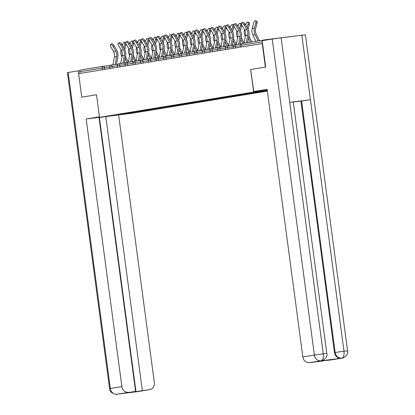<?xml version="1.0" encoding="UTF-8"?>
<svg xmlns="http://www.w3.org/2000/svg" width="415" height="415" viewBox="0 0 415 415"><rect width="100%" height="100%" fill="white"/><g stroke="black" fill="none" stroke-linecap="round" stroke-linejoin="round"><path stroke-width="0.62" d="M265.522 67.069L250.644 69.502L253.658 92.068L99.496 117.326L132.235 113.222L267.364 91.087M253.658 92.068L267.265 90.366M267.27 90.408L247.926 93.225M263.966 90.823L264.459 91.253L267.333 90.875M264.459 91.253L259.23 92.203L259.131 91.482M256.128 91.974L256.745 92.514L259.23 92.203M256.745 92.514L251.516 93.468L251.412 92.706M248.32 93.157L249.036 93.78L251.516 93.468M249.036 93.78L243.802 94.734L243.698 93.966M240.607 94.423L241.323 95.04L243.802 94.734M241.323 95.04L236.088 95.995L235.99 95.232M232.898 95.689L233.609 96.306L236.088 95.995M233.609 96.306L228.375 97.26L228.276 96.493M225.184 96.949L225.895 97.572L228.375 97.26M225.895 97.572L220.666 98.521L220.562 97.758M217.47 98.215L218.181 98.832L220.666 98.521M218.181 98.832L212.952 99.787L212.848 99.024M209.757 99.475L210.467 100.098L212.952 99.787M210.467 100.098L205.238 101.047L205.135 100.285M202.043 100.741L202.759 101.359L205.238 101.047M202.759 101.359L197.524 102.313L197.421 101.55M194.329 102.002L195.045 102.624L197.524 102.313M195.045 102.624L189.811 103.574L189.712 102.811M186.62 103.268L187.331 103.885L189.811 103.574M187.331 103.885L182.097 104.839L181.998 104.077M178.907 104.528L179.617 105.151L182.097 104.839M179.617 105.151L174.388 106.105L174.284 105.337M171.193 105.794L171.903 106.411L174.388 106.105M171.903 106.411L166.674 107.366L166.571 106.603M163.479 107.06L164.19 107.677L166.674 107.366M164.19 107.677L158.961 108.631L158.857 107.869M155.765 108.32L156.476 108.943L158.961 108.631M156.476 108.943L151.247 109.892L151.143 109.129M148.051 109.586L148.767 110.203L151.247 109.892M148.767 110.203L143.533 111.158L143.434 110.395M140.337 110.847L141.053 111.469L143.533 111.158M141.053 111.469L135.819 112.418L135.721 111.656M132.629 112.112L133.34 112.73L135.819 112.418M133.34 112.73L108.699 116.127L116.807 114.701M247.854 93.334L116.734 114.81M260.833 91.217L261.445 91.746M253.114 92.472L253.731 93.012M245.4 93.733L246.017 94.272M237.686 94.999L238.303 95.538M229.972 96.259L230.59 96.799M222.258 97.525L222.881 98.065M214.545 98.786L215.167 99.325M206.831 100.051L207.453 100.591M199.122 101.317L199.74 101.851M191.408 102.578L192.026 103.117M183.695 103.843L184.312 104.383M175.981 105.104L176.603 105.643M168.267 106.37L168.889 106.909M160.553 107.63L161.176 108.17M152.845 108.896L153.462 109.436M145.131 110.157L145.748 110.696M137.417 111.422L138.034 111.962M102.432 69.725L102.209 68.06L79.81 71.733L80.033 73.398M79.81 71.733A1.629 1.442 -99.3 0 1 81.029 69.938L103.33 66.286M124.915 113.373L125.304 114.047M116.88 394.214C118.374 394.831 109.508 394.011 109.591 388.616L67.427 72.635L78.233 70.841L81.745 97.172L96.482 94.76L81.895 97.146M81.75 97.167L78.611 73.631L262.238 43.549L265.377 67.085M291.968 36.473A1.629 1.442 80.7 0 0 291.667 36.478L264.656 39.861A1.629 1.442 80.7 0 0 263.707 40.457M262.529 43.513L262.238 43.549M96.482 94.755L99.496 117.326M266.944 90.942L266.876 90.46M250.644 69.502L253.778 91.508L267.125 89.318L302.836 356.936L314.378 355.048L272.219 39.062L262.156 40.712L265.667 67.043L250.836 69.476M110.525 44.576L111.568 43.845A2.438 1.038 55.2 0 1 114.078 45.666L113.03 46.397A2.438 1.038 -124.8 0 0 110.525 44.576A2.438 1.038 -124.8 0 0 110.805 46.76L113.497 51.439A7.268 6.443 -99.3 0 1 114.493 54.396A7.268 6.443 -99.3 0 1 114.426 56.964L112.942 64.782M113.03 46.397L115.723 51.076A7.268 6.443 -99.3 0 1 116.719 54.033A7.268 6.443 -99.3 0 1 116.651 56.601L115.147 64.507M116.475 64.341L117.881 56.943A8.674 7.693 80.7 0 0 117.959 53.877A8.674 7.693 80.7 0 0 116.771 50.345L114.078 45.666M121.922 56.85L121.771 56.544A8.674 7.693 -99.3 0 1 120.89 53.597A8.674 7.693 -99.3 0 1 121.092 49.976M123.779 47.865L124.718 44.332A2.438 1.006 -69.6 0 0 124.453 42.231A2.438 1.006 -69.6 0 0 122.492 44.701L122.321 45.334M124.453 42.231L125.657 42.678A2.438 1.006 110.4 0 1 125.709 42.698M126.067 43.928A2.438 1.006 110.4 0 1 125.921 44.784L124.682 49.452M127.026 62.421L125.076 58.401M124.899 62.987L124.401 61.954M125.47 56.321L128.349 62.255M99.45 116.999L96.628 117.507L99.486 117.248M99.424 116.791L86.17 118.965L99.003 117.357L135.575 391.423L116.916 394.203L137.702 391.604L149.462 389.68A6.505 5.769 80.7 0 0 149.654 389.654A6.505 5.769 80.7 0 0 154.328 382.516L118.623 114.929M135.575 391.423L129.195 392.466L135.97 391.615L99.403 117.554L99.04 117.595M99.403 117.554L105.016 116.631M86.17 118.965L121.875 386.578A6.505 5.769 80.7 0 0 128.463 392.31M78.233 70.841L80.028 70.617M135.97 391.615L149.462 389.68M142.35 390.572L105.784 116.537M117.922 394.053L117.155 394.172M116.781 394.219L116.937 394.203A6.505 5.769 80.7 0 1 110.333 388.471L121.875 386.578M267.156 89.531L253.778 91.508M330.418 360.038L341.965 358.15A6.505 5.769 -99.3 0 0 342.157 358.119L330.61 360.013A6.505 5.769 -99.3 0 1 330.418 360.038L323.275 360.687M272.219 39.062L281.126 37.832L289.732 102.318L293.255 101.94L326.812 353.435L323.29 353.813C323.612 357.756 322.912 360.07 321.184 360.749L309.419 362.669A6.505 5.769 -99.3 0 1 302.836 356.936M320.536 360.858L320.728 360.827A6.505 5.769 -99.3 0 1 320.536 360.858L341.057 358.285A6.505 5.769 -99.3 0 1 334.469 352.553L300.917 101.058L310.446 99.725L301.84 35.239L281.126 37.832M301.84 35.239L305.409 34.855L347.573 350.836L343.999 351.22C344.326 355.167 343.641 357.476 341.944 358.145L341.057 358.285M334.469 352.553L343.999 351.22L310.446 99.725L289.732 102.318L323.29 353.813L314.378 355.048A6.505 5.769 80.7 0 0 320.966 360.775M323.311 360.931L309.419 362.669M300.917 101.058L293.265 102.017M301.581 100.949L335.138 352.444C335.937 356.21 338.132 358.119 341.727 358.176M118.234 43.31L119.281 42.584A2.438 1.038 55.2 0 1 121.787 44.405L120.744 45.131A2.438 1.038 -124.8 0 0 118.234 43.31A2.438 1.038 -124.8 0 0 118.519 45.494L121.211 50.179A7.268 6.443 -99.3 0 1 122.207 53.136A7.268 6.443 -99.3 0 1 122.14 55.703L120.656 63.516M120.744 45.131L123.437 49.81A7.268 6.443 -99.3 0 1 124.433 52.767A7.268 6.443 -99.3 0 1 124.365 55.34L122.861 63.241M124.189 63.075L125.595 55.683A8.674 7.693 80.7 0 0 125.672 52.612A8.674 7.693 80.7 0 0 124.479 49.084L121.787 44.405M125.947 42.05L126.995 41.318A2.438 1.038 55.2 0 1 129.501 43.139L128.453 43.871A2.438 1.038 -124.8 0 0 125.947 42.05A2.438 1.038 -124.8 0 0 126.233 44.234L128.925 48.913A7.268 6.443 -99.3 0 1 129.921 51.87A7.268 6.443 -99.3 0 1 129.853 54.438L128.365 62.255M128.453 43.871L131.145 48.55A7.268 6.443 -99.3 0 1 132.146 51.507A7.268 6.443 -99.3 0 1 132.079 54.075L130.575 61.975M131.897 61.809L133.303 54.417A8.674 7.693 80.7 0 0 133.386 51.351A8.674 7.693 80.7 0 0 132.193 47.818L129.501 43.139M133.661 40.784L134.709 40.058A2.438 1.038 55.2 0 1 137.215 41.879L136.167 42.605A2.438 1.038 -124.8 0 0 133.661 40.784A2.438 1.038 -124.8 0 0 133.941 42.968L136.634 47.652A7.268 6.443 -99.3 0 1 137.635 50.604A7.268 6.443 -99.3 0 1 137.567 53.177L136.079 60.989M136.167 42.605L138.859 47.284A7.268 6.443 -99.3 0 1 139.86 50.241A7.268 6.443 -99.3 0 1 139.793 52.809L138.288 60.715M139.611 60.549L141.017 53.156A8.674 7.693 80.7 0 0 141.1 50.085A8.674 7.693 80.7 0 0 139.907 46.558L137.215 41.879M141.375 39.524L142.423 38.792A2.438 1.038 55.2 0 1 144.928 40.613L143.881 41.339A2.438 1.038 -124.8 0 0 141.375 39.524A2.438 1.038 -124.8 0 0 141.655 41.708L144.347 46.387A7.268 6.443 -99.3 0 1 145.349 49.344A7.268 6.443 -99.3 0 1 145.281 51.911L143.792 59.729M143.881 41.339L146.573 46.024A7.268 6.443 -99.3 0 1 147.574 48.98A7.268 6.443 -99.3 0 1 147.501 51.548L146.002 59.449M147.325 59.283L148.731 51.891A8.674 7.693 80.7 0 0 148.814 48.825A8.674 7.693 80.7 0 0 147.621 45.292L144.928 40.613M149.089 38.258L150.137 37.532A2.438 1.038 55.2 0 1 152.642 39.347L151.594 40.079A2.438 1.038 -124.8 0 0 149.089 38.258A2.438 1.038 -124.8 0 0 149.369 40.442L152.061 45.121A7.268 6.443 -99.3 0 1 153.062 48.078A7.268 6.443 -99.3 0 1 152.99 50.651L151.506 58.463L148.612 52.529M151.594 40.079L154.287 44.758A7.268 6.443 -99.3 0 1 155.283 47.715A7.268 6.443 -99.3 0 1 155.215 50.282L153.716 58.188M155.039 58.022L156.445 50.625A8.674 7.693 80.7 0 0 156.528 47.559A8.674 7.693 80.7 0 0 155.335 44.032L152.642 39.347M129.636 55.584L129.485 55.278A8.674 7.693 -99.3 0 1 128.603 52.332A8.674 7.693 -99.3 0 1 128.806 48.711M131.493 46.599L132.427 43.072A2.438 1.006 -69.6 0 0 132.167 40.966A2.438 1.006 -69.6 0 0 130.206 43.435L130.035 44.068M132.167 40.966L133.371 41.412A2.438 1.006 110.4 0 1 133.423 41.438M133.78 42.667A2.438 1.006 110.4 0 1 133.635 43.518L132.395 48.187M134.74 61.161L132.79 57.135M132.613 61.721L132.11 60.694M133.184 55.055L136.063 60.995M137.349 54.324L137.199 54.017A8.674 7.693 -99.3 0 1 136.317 51.071A8.674 7.693 -99.3 0 1 136.519 47.45M139.207 45.339L140.14 41.806A2.438 1.006 -69.6 0 0 139.881 39.7A2.438 1.006 -69.6 0 0 137.915 42.169L137.749 42.802M139.881 39.7L141.084 40.151A2.438 1.006 110.4 0 1 141.136 40.172M141.494 41.401A2.438 1.006 110.4 0 1 141.344 42.252L140.109 46.926M142.454 59.895L140.503 55.875M140.322 60.46L139.824 59.428M140.898 53.794L143.777 59.729M145.063 53.058L144.913 52.752A8.674 7.693 -99.3 0 1 144.031 49.805A8.674 7.693 -99.3 0 1 144.233 46.184M146.92 44.073L147.854 40.546A2.438 1.006 -69.6 0 0 147.59 38.439A2.438 1.006 -69.6 0 0 145.629 40.909L145.463 41.541M147.59 38.439L148.798 38.886A2.438 1.006 110.4 0 1 148.85 38.911M149.208 40.136A2.438 1.006 110.4 0 1 149.058 40.992L147.823 45.66M150.168 58.629L148.212 54.609M148.036 59.195L147.538 58.167M152.772 51.797L152.627 51.491A8.674 7.693 -99.3 0 1 151.74 48.545A8.674 7.693 -99.3 0 1 151.947 44.924M154.634 42.812L155.568 39.28A2.438 1.006 -69.6 0 0 155.303 37.174A2.438 1.006 -69.6 0 0 153.343 39.643L153.177 40.276M155.303 37.174L156.507 37.62A2.438 1.006 110.4 0 1 156.564 37.646M156.922 38.875A2.438 1.006 110.4 0 1 156.771 39.726L155.537 44.4M157.876 57.369L155.926 53.348M155.75 57.934L155.251 56.902M156.325 51.268L159.204 57.203M160.486 50.531L160.34 50.225A8.674 7.693 -99.3 0 1 159.453 47.279A8.674 7.693 -99.3 0 1 159.661 43.658M162.348 41.547L163.282 38.019A2.438 1.006 -69.6 0 0 163.017 35.913A2.438 1.006 -69.6 0 0 161.056 38.382L160.89 39.015M163.017 35.913L164.221 36.359A2.438 1.006 110.4 0 1 164.273 36.385M164.631 37.609A2.438 1.006 110.4 0 1 164.485 38.465L163.245 43.134M165.59 56.103L163.64 52.083M163.463 56.668L162.965 55.641M164.034 50.002L166.918 55.937M156.803 36.992L157.845 36.266A2.438 1.038 55.2 0 1 160.356 38.087L159.308 38.813A2.438 1.038 -124.8 0 0 156.803 36.992A2.438 1.038 -124.8 0 0 157.083 39.181L159.775 43.86A7.268 6.443 -99.3 0 1 160.771 46.817A7.268 6.443 -99.3 0 1 160.704 49.385L159.22 57.197M159.308 38.813L162 43.497A7.268 6.443 -99.3 0 1 162.996 46.454A7.268 6.443 -99.3 0 1 162.929 49.022L161.425 56.922M162.753 56.756L164.158 49.364A8.674 7.693 80.7 0 0 164.236 46.298A8.674 7.693 80.7 0 0 163.048 42.766L160.356 38.087M168.2 49.271L168.049 48.96A8.674 7.693 -99.3 0 1 167.167 46.013A8.674 7.693 -99.3 0 1 167.37 42.392M170.057 40.286L170.996 36.753A2.438 1.006 -69.6 0 0 170.731 34.647A2.438 1.006 -69.6 0 0 168.77 37.117L168.599 37.749M170.731 34.647L171.935 35.093A2.438 1.006 110.4 0 1 171.986 35.119M172.344 36.349A2.438 1.006 110.4 0 1 172.199 37.2L170.959 41.873M173.304 54.842L171.354 50.817M171.177 55.403L170.679 54.375M171.748 48.737L174.627 54.676L176.131 46.859A7.268 6.443 -99.3 0 0 176.199 44.291A7.268 6.443 -99.3 0 0 175.203 41.334L172.51 36.655A2.438 1.038 -124.8 0 1 172.225 34.466A2.438 1.038 -124.8 0 1 174.736 36.287L177.423 40.971A7.268 6.443 -99.3 0 1 178.424 43.923A7.268 6.443 -99.3 0 1 178.357 46.496L176.852 54.396M164.511 35.732L165.559 35A2.438 1.038 55.2 0 1 168.07 36.821L167.022 37.552A2.438 1.038 -124.8 0 0 164.511 35.732A2.438 1.038 -124.8 0 0 164.797 37.915L167.489 42.595A7.268 6.443 -99.3 0 1 168.485 45.551A7.268 6.443 -99.3 0 1 168.417 48.119L166.934 55.937M167.022 37.552L169.714 42.231A7.268 6.443 -99.3 0 1 170.71 45.188A7.268 6.443 -99.3 0 1 170.643 47.756L169.138 55.662M170.466 55.496L171.872 48.099A8.674 7.693 80.7 0 0 171.95 45.033A8.674 7.693 80.7 0 0 170.757 41.505L168.07 36.821M175.913 48.005L175.763 47.699A8.674 7.693 -99.3 0 1 174.881 44.753A8.674 7.693 -99.3 0 1 175.083 41.132M177.77 39.02L178.709 35.488A2.438 1.006 -69.6 0 0 178.445 33.387A2.438 1.006 -69.6 0 0 176.484 35.856L176.313 36.489M178.445 33.387L179.648 33.833A2.438 1.006 110.4 0 1 179.7 33.854M180.058 35.083A2.438 1.006 110.4 0 1 179.913 35.939L178.673 40.608M181.018 53.577L179.067 49.556M178.891 54.142L178.388 53.11M179.462 47.476L182.341 53.41M178.175 54.23L179.586 46.838A8.674 7.693 80.7 0 0 179.664 43.767A8.674 7.693 80.7 0 0 178.471 40.239L175.778 35.56L174.736 36.287M172.225 34.466L173.273 33.74A2.438 1.038 55.2 0 1 175.778 35.56M183.627 46.739L183.477 46.433A8.674 7.693 -99.3 0 1 182.595 43.487A8.674 7.693 -99.3 0 1 182.797 39.866M185.484 37.755L186.418 34.227A2.438 1.006 -69.6 0 0 186.159 32.121A2.438 1.006 -69.6 0 0 184.193 34.59L184.027 35.223M186.159 32.121L187.362 32.567A2.438 1.006 110.4 0 1 187.414 32.593M187.772 33.823A2.438 1.006 110.4 0 1 187.622 34.673L186.387 39.342M188.732 52.316L186.781 48.29M186.605 52.876L186.102 51.849M187.175 46.21L190.054 52.15M179.939 33.205L180.987 32.474A2.438 1.038 55.2 0 1 183.492 34.295L182.444 35.026A2.438 1.038 -124.8 0 0 179.939 33.205A2.438 1.038 -124.8 0 0 180.219 35.389L182.911 40.068A7.268 6.443 -99.3 0 1 183.912 43.025A7.268 6.443 -99.3 0 1 183.845 45.593L182.356 53.41M182.444 35.026L185.137 39.705A7.268 6.443 -99.3 0 1 186.138 42.662A7.268 6.443 -99.3 0 1 186.07 45.23L184.566 53.13M185.889 52.964L187.295 45.572A8.674 7.693 80.7 0 0 187.378 42.506A8.674 7.693 80.7 0 0 186.185 38.974L183.492 34.295M191.341 45.479L191.191 45.173A8.674 7.693 -99.3 0 1 190.309 42.226A8.674 7.693 -99.3 0 1 190.511 38.605M193.198 36.494L194.132 32.961A2.438 1.006 -69.6 0 0 193.872 30.855A2.438 1.006 -69.6 0 0 191.906 33.33L191.74 33.963M193.872 30.855L195.076 31.307A2.438 1.006 110.4 0 1 195.128 31.327M195.486 32.557A2.438 1.006 110.4 0 1 195.335 33.408L194.101 38.081M196.445 51.05L194.495 47.03M194.313 51.616L193.815 50.583M194.889 44.95L197.768 50.884L199.267 43.067A7.268 6.443 -99.3 0 0 199.34 40.499A7.268 6.443 -99.3 0 0 198.339 37.542L195.647 32.863A2.438 1.038 -124.8 0 1 195.366 30.679A2.438 1.038 -124.8 0 1 197.872 32.5L200.564 37.179A7.268 6.443 -99.3 0 1 201.56 40.136A7.268 6.443 -99.3 0 1 201.493 42.703L199.994 50.604M187.653 31.939L188.701 31.213A2.438 1.038 55.2 0 1 191.206 33.034L190.158 33.76A2.438 1.038 -124.8 0 0 187.653 31.939A2.438 1.038 -124.8 0 0 187.933 34.123L190.625 38.808A7.268 6.443 -99.3 0 1 191.626 41.765A7.268 6.443 -99.3 0 1 191.559 44.332L190.07 52.145M190.158 33.76L192.851 38.439A7.268 6.443 -99.3 0 1 193.852 41.396A7.268 6.443 -99.3 0 1 193.784 43.969L192.28 51.87M193.603 51.704L195.009 44.312A8.674 7.693 80.7 0 0 195.091 41.241A8.674 7.693 80.7 0 0 193.898 37.713L191.206 33.034M199.05 44.213L198.904 43.907A8.674 7.693 -99.3 0 1 198.017 40.961A8.674 7.693 -99.3 0 1 198.225 37.34M200.912 35.228L201.846 31.701A2.438 1.006 -69.6 0 0 201.581 29.595A2.438 1.006 -69.6 0 0 199.62 32.064L199.454 32.697M201.581 29.595L202.785 30.041A2.438 1.006 110.4 0 1 202.842 30.067M203.2 31.291A2.438 1.006 110.4 0 1 203.049 32.147L201.815 36.816M204.154 49.784L202.204 45.764M202.027 50.35L201.529 49.323M202.603 43.684L205.482 49.618M201.317 50.438L202.722 43.046A8.674 7.693 80.7 0 0 202.805 39.98A8.674 7.693 80.7 0 0 201.612 36.447L198.92 31.768L197.872 32.5M195.366 30.679L196.414 29.947A2.438 1.038 55.2 0 1 198.92 31.768M206.763 42.953L206.618 42.646A8.674 7.693 -99.3 0 1 205.731 39.7A8.674 7.693 -99.3 0 1 205.939 36.079M208.626 33.968L209.559 30.435A2.438 1.006 -69.6 0 0 209.295 28.329A2.438 1.006 -69.6 0 0 207.334 30.798L207.168 31.431M209.295 28.329L210.498 28.78A2.438 1.006 110.4 0 1 210.55 28.801M210.913 30.03A2.438 1.006 110.4 0 1 210.763 30.881L209.523 35.555M211.868 48.524L209.917 44.504M209.741 49.089L209.243 48.057M210.312 42.423L213.196 48.358L214.695 40.54A7.268 6.443 -99.3 0 0 214.763 37.973A7.268 6.443 -99.3 0 0 213.767 35.016L211.074 30.337A2.438 1.038 -124.8 0 1 210.794 28.153A2.438 1.038 -124.8 0 1 213.3 29.968L215.992 34.653A7.268 6.443 -99.3 0 1 216.988 37.609A7.268 6.443 -99.3 0 1 216.921 40.177L215.416 48.078M203.08 29.413L204.128 28.687A2.438 1.038 55.2 0 1 206.634 30.503L205.586 31.234A2.438 1.038 -124.8 0 0 203.08 29.413A2.438 1.038 -124.8 0 0 203.36 31.597L206.053 36.281A7.268 6.443 -99.3 0 1 207.049 39.233A7.268 6.443 -99.3 0 1 206.981 41.806L205.498 49.618M205.586 31.234L208.278 35.913A7.268 6.443 -99.3 0 1 209.274 38.87A7.268 6.443 -99.3 0 1 209.207 41.438L207.702 49.344M209.03 49.178L210.436 41.785A8.674 7.693 80.7 0 0 210.514 38.714A8.674 7.693 80.7 0 0 209.326 35.187L206.634 30.503M214.477 41.687L214.327 41.381A8.674 7.693 -99.3 0 1 213.445 38.434A8.674 7.693 -99.3 0 1 213.647 34.813M216.334 32.702L217.273 29.175A2.438 1.006 -69.6 0 0 217.009 27.068A2.438 1.006 -69.6 0 0 215.048 29.538L214.877 30.171M217.009 27.068L218.212 27.515A2.438 1.006 110.4 0 1 218.264 27.54M218.622 28.765A2.438 1.006 110.4 0 1 218.477 29.621L217.237 34.289M219.582 47.258L217.631 43.238M217.455 47.824L216.957 46.796M218.025 41.158L220.905 47.092L222.409 39.28A7.268 6.443 -99.3 0 0 222.476 36.707A7.268 6.443 -99.3 0 0 221.48 33.75L218.788 29.071A2.438 1.038 -124.8 0 1 218.503 26.887A2.438 1.038 -124.8 0 1 221.013 28.708L223.706 33.387A7.268 6.443 -99.3 0 1 224.702 36.344A7.268 6.443 -99.3 0 1 224.634 38.911L223.13 46.817M216.744 47.912L218.15 40.52A8.674 7.693 80.7 0 0 218.228 37.454A8.674 7.693 80.7 0 0 217.04 33.921L214.348 29.242L213.3 29.968M210.794 28.153L211.837 27.421A2.438 1.038 55.2 0 1 214.348 29.242M222.191 40.426L222.041 40.12A8.674 7.693 -99.3 0 1 221.159 37.168A8.674 7.693 -99.3 0 1 221.361 33.553M224.048 31.441L224.987 27.909A2.438 1.006 -69.6 0 0 224.723 25.803A2.438 1.006 -69.6 0 0 222.762 28.272L222.59 28.905M224.723 25.803L225.926 26.249A2.438 1.006 110.4 0 1 225.978 26.275M226.336 27.504A2.438 1.006 110.4 0 1 226.191 28.355L224.951 33.029M227.296 45.998L225.345 41.977M225.169 46.563L224.665 45.531M225.739 39.892L228.618 45.832M224.453 46.651L225.864 39.254A8.674 7.693 80.7 0 0 225.942 36.188A8.674 7.693 80.7 0 0 224.748 32.661L222.056 27.976L221.013 28.708M218.503 26.887L219.551 26.155A2.438 1.038 55.2 0 1 222.056 27.976M229.905 39.16L229.754 38.854A8.674 7.693 -99.3 0 1 228.873 35.908A8.674 7.693 -99.3 0 1 229.075 32.287M231.762 30.176L232.696 26.643A2.438 1.006 -69.6 0 0 232.436 24.542A2.438 1.006 -69.6 0 0 230.475 27.011L230.304 27.644M232.436 24.542L233.64 24.988A2.438 1.006 110.4 0 1 233.692 25.009M234.05 26.238A2.438 1.006 110.4 0 1 233.899 27.094L232.665 31.763M235.009 44.732L233.059 40.712M232.882 45.297L232.379 44.27M233.453 38.631L236.332 44.566L237.837 36.748A7.268 6.443 -99.3 0 0 237.904 34.18A7.268 6.443 -99.3 0 0 236.903 31.224L234.21 26.544A2.438 1.038 -124.8 0 1 233.93 24.361A2.438 1.038 -124.8 0 1 236.436 26.181L239.128 30.86A7.268 6.443 -99.3 0 1 240.129 33.817A7.268 6.443 -99.3 0 1 240.062 36.385L238.558 44.291M226.217 25.621L227.264 24.895A2.438 1.038 55.2 0 1 229.77 26.716L228.722 27.442A2.438 1.038 -124.8 0 0 226.217 25.621A2.438 1.038 -124.8 0 0 226.502 27.81L229.189 32.489A7.268 6.443 -99.3 0 1 230.19 35.446A7.268 6.443 -99.3 0 1 230.123 38.014L228.634 45.826M228.722 27.442L231.414 32.126A7.268 6.443 -99.3 0 1 232.416 35.078A7.268 6.443 -99.3 0 1 232.348 37.651L230.844 45.551M232.167 45.385L233.572 37.993A8.674 7.693 80.7 0 0 233.655 34.927A8.674 7.693 80.7 0 0 232.462 31.395L229.77 26.716M237.619 37.9L237.468 37.589A8.674 7.693 -99.3 0 1 236.586 34.642A8.674 7.693 -99.3 0 1 236.789 31.021M239.476 28.915L240.41 25.382A2.438 1.006 -69.6 0 0 240.15 23.276A2.438 1.006 -69.6 0 0 238.184 25.746L238.018 26.378M240.15 23.276L241.354 23.722A2.438 1.006 110.4 0 1 241.406 23.748M241.763 24.978A2.438 1.006 110.4 0 1 241.613 25.829L240.378 30.503M242.713 43.451L240.773 39.446M240.591 44.032L240.093 43.004M241.167 37.366L244.015 43.238M239.88 44.125L241.286 36.727A8.674 7.693 80.7 0 0 241.369 33.662A8.674 7.693 80.7 0 0 240.176 30.129L237.484 25.45L236.436 26.181M233.93 24.361L234.978 23.629A2.438 1.038 55.2 0 1 237.484 25.45M245.327 36.634L245.182 36.328A8.674 7.693 -99.3 0 1 244.295 33.382A8.674 7.693 -99.3 0 1 244.502 29.761M247.19 27.649L248.123 24.117A2.438 1.006 -69.6 0 0 247.859 22.016A2.438 1.006 -69.6 0 0 245.898 24.485L245.732 25.118M247.859 22.016L249.062 22.462A2.438 1.006 110.4 0 1 249.327 24.568L248.092 29.237M250.427 42.19L248.481 38.185M248.201 42.553L247.807 41.739M248.881 36.105L251.729 41.977M241.644 23.095L242.692 22.369A2.438 1.038 55.2 0 1 245.198 24.189L244.15 24.916A2.438 1.038 -124.8 0 0 241.644 23.095A2.438 1.038 -124.8 0 0 241.924 25.279L244.617 29.963A7.268 6.443 -99.3 0 1 245.618 32.92A7.268 6.443 -99.3 0 1 245.55 35.488L244.077 43.227M244.15 24.916L246.842 29.595A7.268 6.443 -99.3 0 1 247.838 32.552A7.268 6.443 -99.3 0 1 247.771 35.125L246.303 42.864M247.636 42.646L249 35.467A8.674 7.693 80.7 0 0 249.083 32.396A8.674 7.693 80.7 0 0 247.89 28.868L245.198 24.189M258.14 40.924L255.121 34.699A8.674 7.693 -99.3 0 1 254.234 31.753A8.674 7.693 -99.3 0 1 254.462 28.044L255.837 22.856A2.438 1.006 -69.6 0 0 255.573 20.75L256.776 21.196A2.438 1.006 110.4 0 1 257.041 23.302L255.666 28.49A7.268 6.443 80.7 0 0 255.474 31.597A7.268 6.443 80.7 0 0 256.216 34.066L259.442 40.712M255.915 41.287L252.896 35.062A8.674 7.693 -99.3 0 1 252.009 32.116A8.674 7.693 -99.3 0 1 252.237 28.412L253.612 23.219A2.438 1.006 -69.6 0 1 255.573 20.75M109.773 67.085L102.209 68.06A1.629 1.442 -99.3 0 1 103.423 66.27A1.629 0.752 82.9 0 1 103.439 66.27L110.26 65.414L103.439 66.27A1.629 0.752 82.9 0 1 104.383 67.759L104.596 69.372M262.306 41.837L241.042 45.318A1.629 1.442 80.7 0 1 242.261 43.528L264.562 39.876M264.609 39.866L242.21 43.534A1.629 1.629 0 0 0 240.861 45.354L241.265 46.983M117.487 65.824L109.742 66.836L109.965 68.496M109.742 66.836A1.629 1.629 0 0 1 111.153 65.005A1.629 0.752 82.9 0 1 111.153 65.005A1.629 0.752 82.9 0 1 112.097 66.499L112.309 68.107M125.2 64.558L119.811 65.233L120.023 66.846M132.914 63.293L127.519 63.972L127.737 65.58M140.628 62.032L135.233 62.707L135.451 64.32M148.342 60.766L142.947 61.446L143.165 63.054M156.05 59.506L150.661 60.18L150.873 61.794M163.764 58.24L158.374 58.914L158.587 60.528M171.478 56.98L166.088 57.654L166.301 59.262M179.192 55.714L173.797 56.388L174.015 58.001M186.906 54.453L181.511 55.128L181.729 56.736M194.619 53.187L189.224 53.862L189.442 55.475M202.333 51.922L196.938 52.601L197.151 54.209M210.042 50.661L204.652 51.336L204.865 52.949M217.756 49.395L212.366 50.07L212.579 51.683M225.47 48.135L220.08 48.809L220.292 50.423M233.183 46.869L227.788 47.543L228.006 49.157M240.897 45.609L235.502 46.283L235.72 47.891M118.851 63.744A1.629 0.752 82.9 0 1 118.866 63.739A1.629 0.752 82.9 0 1 119.811 65.233L117.455 65.57L117.673 67.23M125.169 64.309A1.629 1.629 0 0 1 126.575 62.478A1.629 0.752 82.9 0 1 126.575 62.478A1.629 0.752 82.9 0 1 127.519 63.972L125.169 64.309L125.387 65.964M132.878 63.044A1.629 1.629 0 0 1 134.289 61.213A1.629 0.752 82.9 0 1 134.289 61.213A1.629 0.752 82.9 0 1 135.233 62.707L132.878 63.044L133.101 64.704M141.992 59.952A1.629 0.752 82.9 0 1 142.003 59.952A1.629 0.752 82.9 0 1 142.947 61.446L140.592 61.778L140.815 63.438M148.305 60.517A1.629 1.629 0 0 1 149.716 58.686A1.629 0.752 82.9 0 1 149.716 58.686A1.629 0.752 82.9 0 1 150.661 60.18L148.305 60.517L148.529 62.177M157.415 57.426A1.629 0.752 82.9 0 1 157.43 57.426A1.629 0.752 82.9 0 1 158.374 58.914L156.019 59.252L156.242 60.912M165.129 56.16A1.629 0.752 82.9 0 1 165.144 56.16A1.629 0.752 82.9 0 1 166.088 57.654L163.733 57.991L163.956 59.651M171.447 56.725A1.629 1.629 0 0 1 172.858 54.899A1.629 0.752 82.9 0 1 172.858 54.899A1.629 0.752 82.9 0 1 173.797 56.388L171.447 56.725L171.665 58.385M180.556 53.634A1.629 0.752 82.9 0 1 180.567 53.634A1.629 0.752 82.9 0 1 181.511 55.128L179.161 55.465L179.379 57.12M186.869 54.199A1.629 1.629 0 0 1 188.28 52.368A1.629 0.752 82.9 0 1 188.28 52.368A1.629 0.752 82.9 0 1 189.224 53.862L186.869 54.199L187.092 55.859M194.583 52.933A1.629 1.629 0 0 1 195.994 51.107A1.629 0.752 82.9 0 1 195.994 51.107A1.629 0.752 82.9 0 1 196.938 52.601L194.583 52.933L194.806 54.593M203.692 49.847A1.629 0.752 82.9 0 1 203.708 49.842A1.629 0.752 82.9 0 1 204.652 51.336L202.297 51.673L202.52 53.333M210.011 50.407A1.629 1.629 0 0 1 211.422 48.581A1.629 0.752 82.9 0 1 211.422 48.581A1.629 0.752 82.9 0 1 212.366 50.07L210.011 50.407L210.234 52.067M219.12 47.32A1.629 0.752 82.9 0 1 219.136 47.315A1.629 0.752 82.9 0 1 220.08 48.809L217.725 49.146L217.942 50.806M226.834 46.055A1.629 0.752 82.9 0 1 226.844 46.055A1.629 0.752 82.9 0 1 227.788 47.543L225.438 47.881L225.656 49.541M233.147 46.62A1.629 1.629 0 0 1 234.558 44.789A1.629 0.752 82.9 0 1 234.558 44.789A1.629 0.752 82.9 0 1 235.502 46.283L233.147 46.62L233.37 48.28M116.651 56.601L114.426 56.964M115.723 51.076L113.497 51.439M125.921 44.784L124.718 44.332M68.169 72.49L110.333 388.471L109.591 388.616M149.654 389.654L138.107 391.547A6.505 5.769 -99.3 0 1 137.915 391.573M137.168 391.641L137.676 391.604M124.365 55.34L122.14 55.703M123.437 49.81L121.211 50.179M132.079 54.075L129.853 54.438M131.145 48.55L128.925 48.913M139.793 52.809L137.567 53.177M138.859 47.284L136.634 47.652M147.501 51.548L145.281 51.911M146.573 46.024L144.347 46.387M155.215 50.282L152.99 50.651M154.287 44.758L152.061 45.121M133.635 43.518L132.427 43.072M141.344 42.252L140.14 41.806M149.058 40.992L147.854 40.546M156.771 39.726L155.568 39.28M164.485 38.465L163.282 38.019M162.929 49.022L160.704 49.385M162 43.497L159.775 43.86M172.199 37.2L170.996 36.753M170.643 47.756L168.417 48.119M169.714 42.231L167.489 42.595M179.913 35.939L178.709 35.488M178.357 46.496L176.131 46.859M177.423 40.971L175.203 41.334M187.622 34.673L186.418 34.227M186.07 45.23L183.845 45.593M185.137 39.705L182.911 40.068M195.335 33.408L194.132 32.961M193.784 43.969L191.559 44.332M192.851 38.439L190.625 38.808M203.049 32.147L201.846 31.701M201.493 42.703L199.267 43.067M200.564 37.179L198.339 37.542M210.763 30.881L209.559 30.435M209.207 41.438L206.981 41.806M208.278 35.913L206.053 36.281M218.477 29.621L217.273 29.175M216.921 40.177L214.695 40.54M215.992 34.653L213.767 35.016M226.191 28.355L224.987 27.909M224.634 38.911L222.409 39.28M223.706 33.387L221.48 33.75M233.899 27.094L232.696 26.643M232.348 37.651L230.123 38.014M231.414 32.126L229.189 32.489M241.613 25.829L240.41 25.382M240.062 36.385L237.837 36.748M239.128 30.86L236.903 31.224M249.327 24.568L248.123 24.117M247.771 35.125L245.55 35.488M246.842 29.595L244.617 29.963M252.237 28.412L254.462 28.044M257.041 23.302L255.837 22.856M252.896 35.062L255.121 34.699M80.982 69.948L103.377 66.276A1.629 1.629 0 0 1 103.439 66.27M111.153 65.005L117.974 64.149M125.688 62.888L118.866 63.739A1.629 1.629 0 0 0 117.455 65.57M126.575 62.478L133.402 61.622M134.289 61.213L141.11 60.362M148.824 59.096L142.003 59.952A1.629 1.629 0 0 0 140.592 61.778M149.716 58.686L156.538 57.835M164.252 56.57L157.43 57.426A1.629 1.629 0 0 0 156.019 59.252M171.966 55.304L165.144 56.16A1.629 1.629 0 0 0 163.733 57.991M172.858 54.899L179.679 54.043M187.393 52.778L180.567 53.634A1.629 1.629 0 0 0 179.161 55.465M188.28 52.368L195.102 51.517M195.994 51.107L202.816 50.251M210.53 48.991L203.708 49.842A1.629 1.629 0 0 0 202.297 51.673M211.422 48.581L218.243 47.725M225.957 46.459L219.136 47.315A1.629 1.629 0 0 0 217.725 49.146M233.671 45.199L226.844 46.055A1.629 1.629 0 0 0 225.438 47.881M234.558 44.789L241.38 43.933M240.861 45.354L241.084 47.014M117.346 394.146L116.895 394.209M138.107 391.547L137.65 391.61M137.635 391.61L137.007 391.661M342.157 358.119C342.375 358.825 349.041 355.033 347.573 350.836M321.397 360.718C321.599 361.429 328.286 357.637 326.812 353.435"/></g></svg>
